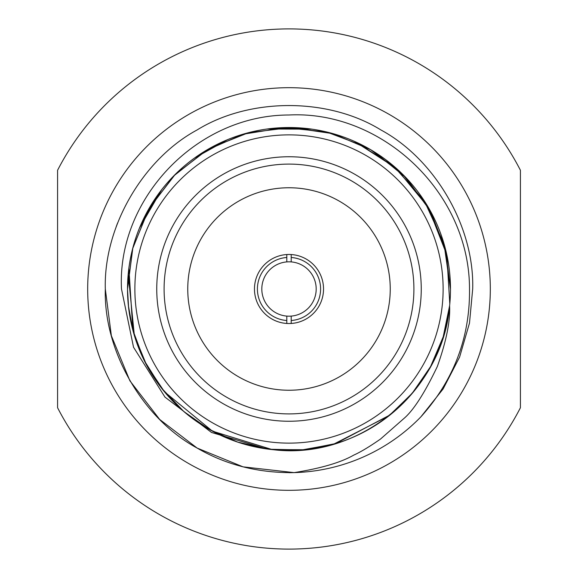 <?xml version="1.0" encoding="UTF-8"?>
<svg xmlns="http://www.w3.org/2000/svg" width="578" height="578" viewBox="0 0 578 578"><rect width="100%" height="100%" fill="white"/><g stroke="black" fill="none" stroke-linecap="round" stroke-linejoin="round"><path stroke-width="0.87" d="M490.317 289A201.317 201.317 0 0 0 289 87.683A201.317 201.317 0 0 0 87.683 289A201.317 201.317 0 0 0 289 490.317A201.317 201.317 0 0 0 490.317 289M520.417 289L520.417 170.264A260.1 260.1 0 0 0 57.583 170.264L57.583 407.736A260.1 260.1 0 0 0 520.417 407.736L520.417 289M286.796 254.537L286.796 261.906A27.188 27.188 0 0 1 291.204 261.906L291.204 257.485A31.595 31.595 0 0 1 320.595 289A31.595 31.595 0 0 1 291.204 320.515L291.204 316.094A27.188 27.188 0 0 0 316.188 289A27.188 27.188 0 0 0 291.204 261.906L291.204 254.537A34.535 34.535 0 0 0 254.465 289A34.535 34.535 0 0 0 291.204 323.463L291.204 316.094A27.188 27.188 0 0 1 286.796 316.094L286.796 323.463M128.497 271.248L127.5 289L128.612 307.749M273.575 449.735C358.779 460.117 442.921 391.284 449.597 305.697C450.399 321.007 446.31 341.273 437.329 366.503C424.613 393.098 413.443 410.452 403.82 418.58L380.512 439.042C369.443 446.736 360.52 452.097 353.736 455.117C340.782 462.545 320.898 468.375 294.094 472.616L243.071 466.851L197.156 448.08L159.709 419.476L129.92 380.844L111.359 335.731L105.312 289C103.505 227.168 142.708 159.268 197.156 129.92C249.797 97.436 328.203 97.436 380.844 129.92C435.292 159.268 474.495 227.168 472.688 289L469.488 323.116L459.597 357.096L443.109 388.958L420.856 416.882C453.802 380.18 470.022 337.552 469.509 289C469.582 192.358 381.791 110.239 289 115C195.826 114.993 116.828 199.685 121.496 289L133.532 347.241L164.968 397.108L211.483 432.445L266.949 448.99M116.164 226.8L117.565 223.05M105.312 289C103.505 227.168 142.708 159.268 197.156 129.92C249.797 97.436 328.203 97.436 380.844 129.92C435.292 159.268 474.495 227.168 472.688 289L469.488 323.116L459.597 357.096L443.109 388.958L420.856 416.882A183.688 183.688 0 0 1 294.094 472.616L243.071 466.851L197.156 448.08L159.709 419.476L129.92 380.844L111.359 335.731L105.312 289C103.505 227.168 142.708 159.268 197.156 129.92C249.797 97.436 328.203 97.436 380.844 129.92C435.292 159.268 474.495 227.168 472.688 289L469.488 323.116L459.597 357.096L443.109 388.958L420.856 416.882L443.109 388.958L459.597 357.096L469.488 323.116L472.688 289C474.495 227.168 435.292 159.268 380.844 129.92C328.203 97.436 249.797 97.436 197.156 129.92C142.708 159.268 103.505 227.168 105.312 289C103.505 350.832 142.708 418.732 197.156 448.08C226.077 464.907 258.388 473.086 294.094 472.616L289 472.688L294.094 472.616M364.797 146.415L326.519 131.957L284.521 127.608L242.984 134.241L205.862 150.583L173.797 175.878L148.43 209.576L132.665 248.641L127.536 289A161.479 161.479 0 0 1 289 127.521A161.479 161.479 0 0 1 450.479 289L445.515 249.364L430.307 210.898L405.763 177.489L374.616 152.086M156.746 289A132.254 132.254 0 0 0 289 421.254A132.254 132.254 0 0 0 421.254 289A132.254 132.254 0 0 0 289 156.746A132.254 132.254 0 0 0 156.746 289M164.094 289A124.906 124.906 0 0 0 289 413.906A124.906 124.906 0 0 0 413.906 289A124.906 124.906 0 0 0 289 164.094A124.906 124.906 0 0 0 164.094 289M187.756 289A101.244 101.244 0 0 0 289 390.244A101.244 101.244 0 0 0 390.244 289A101.244 101.244 0 0 0 289 187.756A101.244 101.244 0 0 0 187.756 289M291.204 323.463A34.535 34.535 0 0 0 323.536 289A34.535 34.535 0 0 0 291.204 254.537M261.812 289A27.188 27.188 0 0 0 286.796 316.094L286.796 320.515A31.595 31.595 0 0 1 257.405 289A31.595 31.595 0 0 1 286.796 257.485L286.796 261.906A27.188 27.188 0 0 0 261.812 289M210.291 147.997L248.54 132.694L290.842 127.55L332.95 133.641L370.722 149.738L403.292 174.953L429.136 208.81L445.226 248.222L450.464 289L444.027 243.865L424.353 200.971L393.394 165.828L355.318 141.783M311.838 129.161L267.339 128.995M227.631 139.652L194.714 157.917M161.703 189.671L139.493 228.021M128.887 268.156L132.875 330.19L144.247 360.542L161.587 388.178L183.768 411.471L209.229 429.389L237.746 442.112L269.175 449.243L301.795 449.959L333.643 444.171L388.922 415.828L411.97 393.64L430.473 366.828L443.196 336.902L449.597 305.755M449.785 303.826L446.823 254.905L428.305 207.358L395.908 167.988L354.719 141.509M309.23 128.807L272.809 128.345M222.024 142.08L194.873 157.808M159.774 192.192L142.166 221.829M128.215 274.145L134.342 335.399L146.581 365.072L164.506 391.826L212.451 431.174L272.252 449.597L304.49 449.727L335.818 443.528L390.078 414.917L412.692 392.787L430.827 366.185L443.29 336.591L449.597 305.834M304.425 449.735L300.82 450.038M279.16 450.168L277.173 450.038M132.81 329.959L128.403 305.697M127.521 289A161.479 161.479 0 0 1 289 127.521A161.479 161.479 0 0 1 450.479 289A161.479 161.479 0 0 1 289 450.479A161.479 161.479 0 0 1 127.521 289L132.824 248.02L149.073 208.441L175.148 174.513L207.928 149.348M443.131 289A154.131 154.131 0 0 0 289 134.869A154.131 154.131 0 0 0 134.869 289A154.131 154.131 0 0 0 289 443.131A154.131 154.131 0 0 0 443.131 289"/></g></svg>

